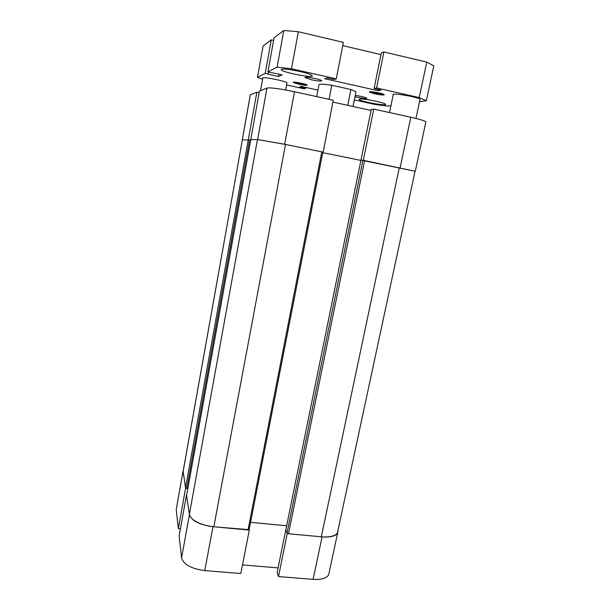 <?xml version="1.0" encoding="UTF-8"?>
<svg xmlns="http://www.w3.org/2000/svg" width="610" height="610" viewBox="0 0 610 610"><rect width="100%" height="100%" fill="white"/><g stroke="black" fill="none" stroke-linecap="round" stroke-linejoin="round"><path stroke-width="0.91" d="M298.892 84.241C303.917 85.278 306.716 85.575 307.28 85.126C307.318 84.066 291.481 81.084 293.349 82.502L298.892 84.241M294.371 82.159L299.129 83.57L306.319 84.569M374.685 93.803C380.358 94.962 383.56 95.274 384.277 94.741C384.247 93.528 367.373 90.57 369.5 92.141L374.685 93.803M370.491 91.713L375.005 93.094L383.347 94.169M286.921 83.166L286.974 82.884C286.197 81.031 260.699 76.128 262.788 78.225L260.531 90.699M419.909 99.788L420 99.377C418.796 97.089 390.553 92.285 393.198 94.802L389.523 112.575M390.957 105.637L387.51 106.117L374.792 104.409L354.349 99.903M283.795 30.5L277.092 67.123L291.473 68.77L298.359 31.735L283.795 30.5L274.096 37.736L267.897 71.934L282.209 74.847L278.473 76.54L278.915 74.115M426.764 62.098L419.238 97.577L426.352 100.703L433.801 65.872L426.764 62.098L383.904 51.964L381.319 52.895L374.09 88.511L376.583 87.954L383.904 51.964M262.613 79.193L257.458 77.386L263.101 45.933L271.282 39.833L273.615 40.374M376.187 101.229C381.662 102.472 384.803 103.471 385.604 104.226C387.746 106.445 360.083 101.466 359.069 99.46C359.824 98.484 365.527 99.072 376.187 101.229M299.815 71.446C306.891 73.101 311.008 74.481 312.167 75.594C314.905 78.606 282.758 72.59 281.286 69.83C281.789 68.48 287.966 69.014 299.815 71.446M317.924 90.089L301.332 86.422L299.548 87.009L305.663 88.358L305.839 87.413M305.663 88.358L304.154 88.831L286.593 84.958M298.359 31.735L343.369 42.38L336.255 78.865L334.15 79.513L327.067 77.92L324.688 78.705L377.986 90.684L380.983 90.059L374.09 88.511M377.986 90.684L378.238 89.441M342.736 45.613L380.968 54.61M278.473 76.54L268.042 74.214L268.751 72.125M268.4 74.039L265.22 73.33L271.282 39.833M311.649 79.796C318.016 81.099 321.371 81.404 321.722 80.703C321.035 79.285 303.559 76.052 305.114 77.63L311.649 79.796M354.989 96.7L357.262 97.257C363.24 98.469 366.442 98.789 366.877 98.21C365.1 97.203 361.227 96.258 355.256 95.366M419.512 101.656L426.352 100.703M265.22 73.33L257.458 77.386M277.092 67.123L267.897 71.934M419.238 97.577L376.583 87.954M336.255 78.865L291.473 68.77M355.874 92.27L355.973 91.759L350.91 89.525L347.776 105.332M350.91 89.525L331.81 85.255L329.072 99.331M331.81 85.255C322.865 83.936 318.565 83.844 318.9 84.996L316.674 96.609M189.428 514.703C191.609 520.772 199.462 524.775 213.004 526.689L249.307 530.082L240.828 573.522L204.777 570.602C191.349 568.787 183.618 564.54 181.582 557.86L179.142 535.893L186.546 494.832L189.428 514.703L181.582 557.86M287.241 533.628L285.8 529.899L277.146 572.485L278.488 576.572L287.241 533.628L322.072 536.876C330.262 537.471 335.439 536.221 337.604 533.132L338.001 530.242M278.488 576.572L313.09 579.378C321.226 579.843 326.411 578.341 328.645 574.864L329.202 572.294M183.511 469.136L183.107 471.057L185.6 488.282L178.341 528.641L180.415 528.832M183.091 470.943L176.221 509.579L178.341 528.641M249.147 529.533L249.307 530.082M278.076 567.88L242.506 564.913M286.647 525.767L250.558 522.32L286.647 525.767M185.6 488.282L187.857 488.511L185.531 487.786L183.152 471.339L242.345 139.911M363.301 160.3L415.273 171.288L360.967 160.102L371.261 109.449L373.732 109.114L363.301 160.3L360.967 160.102L285.8 529.899L287.013 533.026L362.927 160.27M259.09 92.667L256.863 92.179L248.316 139.675L250.702 140.155L242.414 139.751M250.794 139.637L259.357 91.172L266.966 88.099C268.621 87.23 281.896 88.961 294.493 91.752L333.281 100.253L323.147 152.126L285.51 144.456L257.489 139.545L250.794 139.637L186.629 495.35L250.794 139.644M360.899 160.422L322.751 152.66L360.899 160.422M337.94 530.532L337.429 532.919C335.18 536.121 329.812 537.418 321.31 536.808L288.492 533.742L287.013 533.026M322.835 152.103L249.116 529.686L213.82 526.773C201.59 525.751 189.832 519.659 189.375 514.344L186.629 495.35M323.147 152.126L284.649 144.28L257.618 139.545L266.966 88.099M425.78 122.351L425.894 121.809C424.499 120.704 419.466 119.179 410.804 117.234L373.732 109.114M332.923 102.091L371.063 110.425M256.863 92.179L250.352 94.809L242.315 139.759M248.316 139.675L185.531 487.786M213.004 526.689L204.777 570.602M322.072 536.876L313.09 579.378M183.107 471.057L176.221 509.579M186.797 488.404L249.581 139.926M189.375 514.344L257.489 139.545M213.82 526.773L285.51 144.456M248.034 529.968L321.798 151.844M288.492 533.742L364.627 160.567M321.31 536.808L399.306 167.628M284.649 144.28L294.493 91.752M400.114 167.796L410.804 117.234M293.814 82.167L293.349 82.502M370.064 91.729L369.5 92.141M285.663 89.983L286.974 82.884M415.951 118.431L420 99.377M281.286 69.83L281.378 69.357M355.973 91.759L353.037 106.483M337.604 533.132L328.645 574.864M183.427 469.601L242.353 139.873M249.116 529.686L322.858 152.096M337.429 532.919L415.036 171.257M242.277 139.759L250.245 95.191M415.273 171.288L425.894 121.809"/></g></svg>
